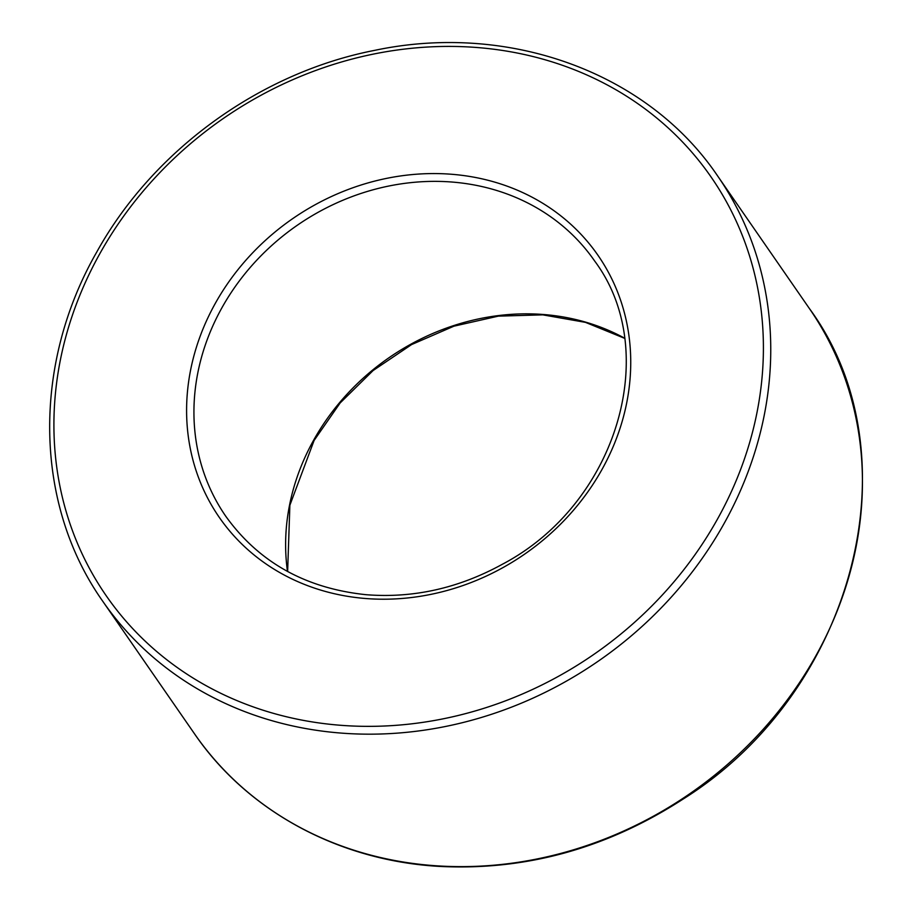 <?xml version="1.0" encoding="UTF-8"?>
<svg xmlns="http://www.w3.org/2000/svg" width="912" height="912" viewBox="0 0 912 912"><rect width="100%" height="100%" fill="white"/><g stroke="black" fill="none" stroke-linecap="round" stroke-linejoin="round"><path stroke-width="1.37" d="M222.232 307.219A224.284 198.634 145.3 0 1 594.67 261.026C662.363 351.758 616.626 504.336 502.204 564.346C458.542 588.286 413.204 598.409 366.168 594.704C305.645 588.422 258.86 562.294 225.823 516.329A224.284 198.634 145.3 0 1 222.232 307.219M287.485 571.425A224.284 198.634 145.3 0 1 313.922 439.687A224.284 198.634 145.3 0 1 624.526 338.147M215.642 302.773A230.269 203.935 145.3 0 1 600.29 258.723A230.269 203.935 145.3 0 1 410.069 597.691A230.269 203.935 145.3 0 1 215.642 302.773M717.607 175.925L809.297 308.393A373.817 331.067 145.3 0 1 690.35 793.349A373.817 331.067 145.3 0 1 194.564 733.886L102.874 601.43A373.817 331.067 145.3 0 0 598.66 660.892A373.817 331.067 145.3 0 0 717.607 175.925C648.01 72.709 509.078 21.922 374.752 50.342C260.045 72.629 152.954 150.355 96.683 252.168C31.852 365.302 34.246 504.518 102.874 601.43M100.32 252.806A367.832 325.766 145.3 0 1 714.757 182.446A367.832 325.766 145.3 0 1 410.902 723.923A367.832 325.766 145.3 0 1 100.32 252.806M624.549 338.306L585.481 322.369L542.811 314.857L498.34 316.133L453.937 326.177L411.586 344.576L373.099 370.546L340.142 402.967L314.116 440.439L289.879 505.214L287.633 571.505M809.297 308.393C916.514 453.8 855.023 691.513 682.871 799.231C606.811 848.365 525.654 870.766 439.39 866.4C339.036 860.78 247.483 811.27 194.564 733.886"/></g></svg>
